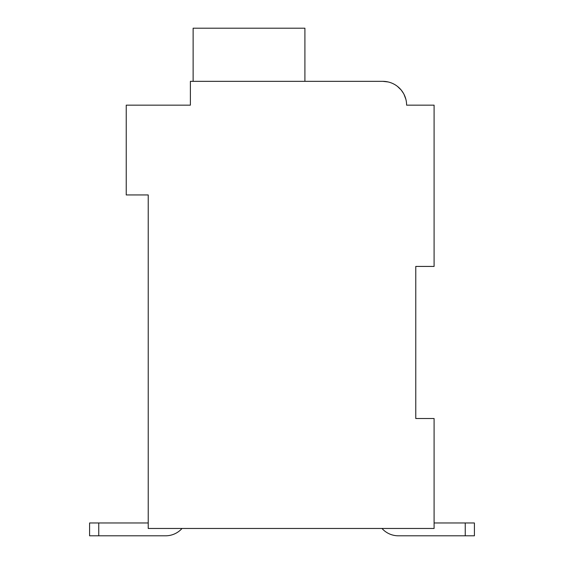<?xml version="1.0" encoding="UTF-8"?>
<svg xmlns="http://www.w3.org/2000/svg" width="564" height="564" viewBox="0 0 564 564"><rect width="100%" height="100%" fill="white"/><g stroke="black" fill="none" stroke-linecap="round" stroke-linejoin="round"><path stroke-width="0.85" d="M415.774 266.427L434.097 266.427L434.097 105.165L406.609 105.165A23.822 23.822 0 0 0 382.787 81.343L388.145 81.949L382.787 81.343L388.145 81.949L382.787 81.343L388.145 81.949L382.787 81.343L388.145 81.949L382.787 81.343L388.145 81.949L382.787 81.343L388.145 81.949L382.787 81.343L388.145 81.949L382.787 81.343L190.378 81.343L190.378 105.165L126.237 105.165L126.237 194.954L148.226 194.954L148.226 528.468L434.097 528.468L434.097 418.523L415.774 418.523L415.774 266.427L415.774 418.523M398.36 535.8L465.251 535.8L398.36 535.8L465.251 535.8L398.36 535.8L465.251 535.8L398.36 535.8L465.251 535.8L398.36 535.8L465.251 535.8L398.36 535.8L465.251 535.8L465.251 522.976L474.409 522.976L474.409 535.8L398.36 535.8A21.989 21.989 0 0 1 381.976 528.468M190.378 92.334L190.378 105.165L144.56 105.165M393.108 83.691L393.757 84.015L393.108 83.691M397.479 86.412L401.131 89.958L397.479 86.412M401.3 90.169L403.57 93.525L401.3 90.169M403.979 94.28L405.89 99.363L403.979 94.28M412.108 105.165L406.609 105.165M382.787 81.343L307.655 81.343M304.905 81.343L304.905 28.2L193.128 28.2L193.128 81.343M148.226 522.976L89.591 522.976L89.591 535.8L165.64 535.8A21.989 21.989 0 0 0 182.024 528.468M465.251 522.976L434.097 522.976M474.409 535.8L474.409 522.976L474.409 535.8M98.749 535.8L98.749 522.976"/></g></svg>
